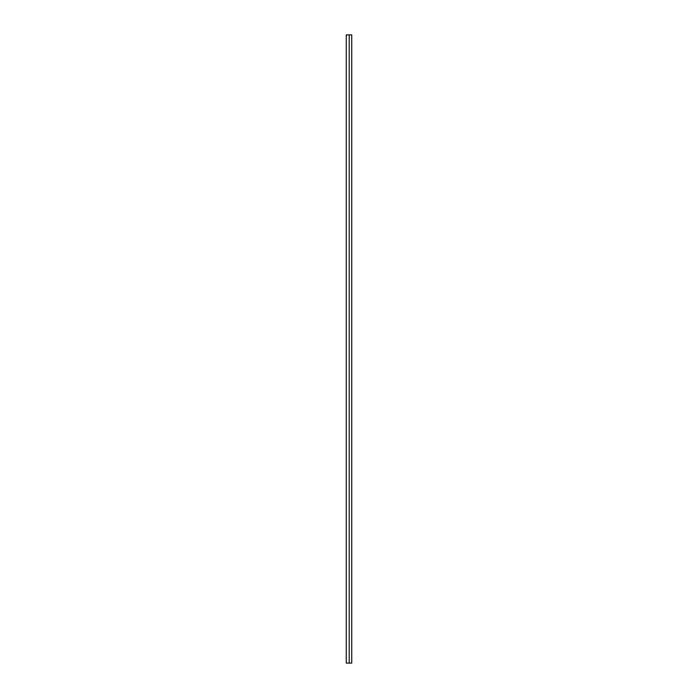 <?xml version="1.0" encoding="UTF-8"?>
<svg xmlns="http://www.w3.org/2000/svg" width="698" height="698" viewBox="0 0 698 698"><rect width="100%" height="100%" fill="white"/><g stroke="black" fill="none" stroke-linecap="round" stroke-linejoin="round"><path stroke-width="1.05" d="M349.209 663.1L349.209 34.9L346.269 34.9L346.269 663.1L351.731 663.1L351.731 34.9L349.209 34.9"/></g></svg>
